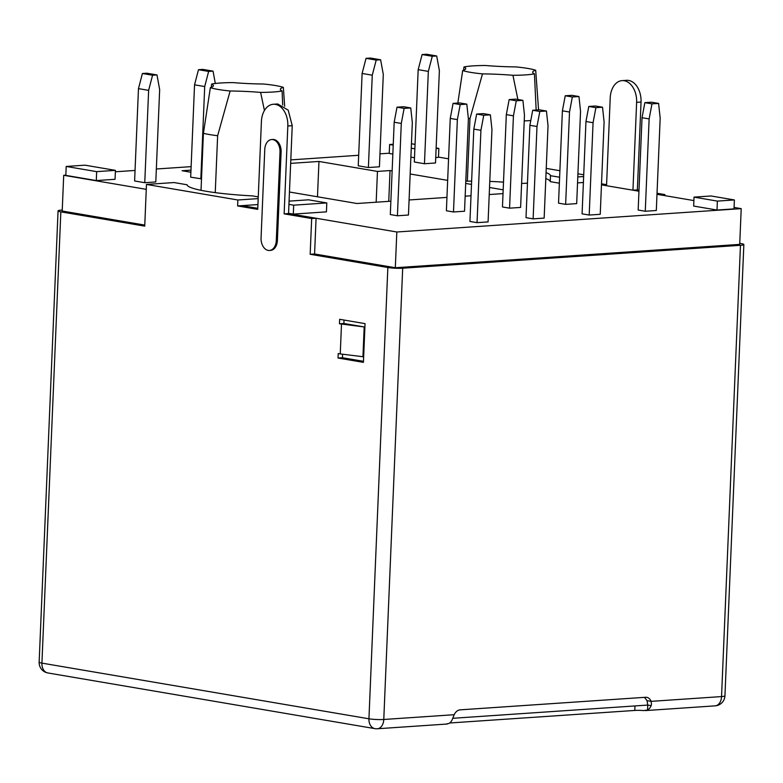 <?xml version="1.0" encoding="UTF-8"?>
<svg xmlns="http://www.w3.org/2000/svg" width="783" height="783" viewBox="0 0 783 783"><rect width="100%" height="100%" fill="white"/><g stroke="black" fill="none" stroke-linecap="round" stroke-linejoin="round"><path stroke-width="1.17" d="M657.035 193.254L664.884 194.595L656.986 194.301L693.885 200.585M638.948 191.228L632.948 190.21L636.628 102.338A19.516 13.194 -93.9 0 0 622.103 80.62A19.516 13.194 -93.9 0 0 610.221 97.846L606.541 185.718L601.471 184.847L638.948 191.228M258.184 198.608L237.875 199.988L146.47 184.426L144.728 226.13L60.839 211.841A10.512 1.243 -177.6 0 1 58.059 210.881A10.512 1.243 -177.6 0 1 61.456 210.108L62.248 210.059M144.767 225.083L62.209 211.028L63.707 175.284L146.264 189.339M739.749 243.337L741.08 243.562A10.512 1.243 -177.6 0 1 743.85 244.531A10.512 1.243 -177.6 0 1 740.464 245.304L402.687 268.207A10.512 1.243 -177.6 0 1 387.849 267.512L310.166 254.289L314.58 253.986L316.078 218.242L288.555 213.563L396.815 231.993L395.317 267.737L314.58 253.986M287.821 125.985L292.235 125.691L288.203 110.149L277.711 103.973L273.296 104.266A19.516 13.194 -93.9 0 1 287.821 125.985L284.141 213.857L311.663 218.545L310.166 254.289M273.296 104.266A19.516 13.194 -93.9 0 0 261.414 121.492L257.734 209.364L237.621 205.939L237.875 199.988M276.291 240.538L280.001 152.068L281.107 151.99L277.397 240.459A11.256 7.615 -93.9 0 1 270.546 250.394L269.44 250.472A11.256 7.615 -93.9 0 0 276.291 240.538L277.397 240.459M281.107 151.99A11.256 7.615 -93.9 0 0 272.729 139.462L271.623 139.54A11.256 7.615 -93.9 0 0 264.771 149.475L261.062 237.944A11.256 7.615 -93.9 0 0 269.44 250.472M341.496 324.123L340.253 353.916L362.95 356.725L364.193 326.942L343.884 323.477L339.47 323.78L364.193 326.942M340.253 353.916L338.217 353.564L338.031 358.037L363.42 362.353L365.044 323.633L339.656 319.307L339.47 323.78M338.031 358.037L342.445 357.733L342.592 354.2M257.93 204.569L242.035 205.645L257.773 208.317L242.035 205.645L237.621 205.939M292.235 125.691L288.555 213.563L284.141 213.857M363.469 361.315L342.445 357.733M344.031 320.051L343.884 323.477M311.663 218.545L316.078 218.242M146.47 184.426L174.071 182.556L187.068 184.768A72.056 8.535 2.4 0 0 252.469 195.897L258.253 196.885M634.974 705.943L634.788 710.445A9.005 1.067 -177.6 0 1 643.567 710.572L647.551 710.024A10.512 7.106 -93.9 0 0 651.133 705.649L651.476 704.289L651.133 705.649L647.756 705.072L647.052 700.668L644.419 697.359M634.788 710.445L449.667 722.993M645.27 710.592L715.143 705.855A10.512 7.106 -93.9 0 0 721.544 696.576L651.113 701.353L651.476 704.289M446.653 723.923L448.913 723.463A10.512 7.106 -93.9 0 0 452.408 719.195L454.199 714.703L383.778 719.479A10.512 7.106 86.1 0 1 377.377 728.758A10.512 10.512 0 0 1 374.9 728.63A10.512 7.644 -80.3 0 1 368.94 718.794L41.92 663.123A10.512 1.243 -177.6 0 1 39.15 662.164A10.512 10.512 0 0 0 47.89 672.959A10.512 7.644 99.7 0 1 41.92 663.123L60.839 211.841M647.052 700.668L651.113 701.353A9.005 6.548 99.7 0 0 646.709 697.33A9.005 6.548 99.7 0 0 645.564 697.281L460.13 709.848A9.005 6.548 99.7 0 0 454.199 714.703M734.072 207.426L741.207 208.64L739.71 244.384L395.317 267.737M280.001 152.068A11.256 7.615 -93.9 0 0 271.623 139.54M664.884 194.595L664.836 195.642M622.103 80.62L626.517 80.316A19.516 13.194 -93.9 0 1 641.042 102.035L637.362 189.907L632.948 190.21M637.362 189.907L638.997 190.191M577.551 182.889L583.404 182.498M545.82 178.583A72.056 8.535 -177.6 0 1 550.253 181.646L559.365 183.202M601.51 183.809L606.58 184.671M559.62 177.242L550.498 175.695A72.056 8.535 2.4 0 0 546.064 172.632M577.795 176.938L583.648 176.537M583.726 174.775L577.932 173.797M559.894 170.723L546.24 168.394M550.498 175.695L550.253 181.646M452.77 718.295L647.756 705.072L647.551 710.024L643.567 710.572M438.49 157.109L448.561 158.822M396.815 231.993L741.207 208.64M63.707 175.284L65.831 175.138M115.375 171.78L135.048 170.449M156.336 169.001L191.121 166.642M290.806 159.889L358.683 155.279M379.97 153.84L389.259 153.214M290.659 163.373L318.965 161.455L377.455 171.418L390.042 170.557L388.75 201.348M377.455 171.418L376.173 202.2M318.965 161.455L317.477 196.778M190.886 172.231L182.087 170.733L190.974 170.136M289.456 192.011L356.979 203.502L390.874 201.211M390.042 170.557L392.136 170.919M410.175 173.992L447.661 180.374M465.699 183.437L471.493 184.426M489.532 187.499L503.175 189.819M503.019 193.607L489.228 194.536M471.014 195.77L465.161 196.171M446.946 197.404L409.088 199.968M645.27 211.253L656.311 210.5L660.177 118.164L658.591 103.415L651.975 103.865L649.136 118.908L645.27 211.253L638.165 210.04L642.031 117.704L649.136 118.908M565.639 204.373L576.68 203.619L580.546 111.284L578.97 96.534L572.344 96.984L569.515 112.028L565.639 204.373L558.533 203.159L562.4 110.814L569.515 112.028M589.198 215.051L600.238 214.307L604.104 121.962L602.519 107.222L595.902 107.672L593.064 122.716L589.198 215.051L582.082 213.847L585.958 121.502L593.064 122.716M509.567 208.17L520.607 207.426L524.473 115.081L522.897 100.341L516.271 100.792L513.433 115.835L509.567 208.17L502.461 206.966L506.327 114.621L513.433 115.835M533.125 218.858L544.156 218.105L548.031 125.769L546.446 111.02L539.82 111.47L536.991 126.513L533.125 218.858L526.01 217.645L529.885 125.309L536.991 126.513M453.494 211.978L464.534 211.224L468.4 118.889L466.815 104.139L460.198 104.589L457.36 119.633L453.494 211.978L446.388 210.764L450.254 118.419L457.36 119.633M477.043 222.656L488.083 221.912L491.959 129.567L490.373 114.827L483.747 115.277L480.919 130.321L477.043 222.656L469.937 221.452L473.813 129.107L480.919 130.321M397.421 215.775L408.452 215.031L412.328 122.686L410.742 107.946L404.116 108.387L401.288 123.44L397.421 215.775L390.306 214.562L394.182 122.226L401.288 123.44M144.757 182.693L155.797 181.95L159.663 89.605L156.982 74.933L152.568 75.237L148.633 90.358L144.757 182.693L134.607 180.971L138.474 88.626L148.633 90.358M215.315 83.487L213.054 71.136L202.895 69.403L198.481 69.707L194.546 84.828L190.68 177.164L201.505 178.847M436.131 147.967L438.852 148.427L438.48 157.363L435.73 157.549M414.491 157.745L410.879 157.138M392.841 154.065L389.249 153.448L389.621 144.512L393.252 144.268M734.014 208.885L717.013 210.04L693.65 206.066L694.032 197.13L711.023 195.975L734.385 199.949L734.014 208.885M96.289 180.57L115.052 179.297L115.434 170.361L84.965 165.174L66.193 166.446L96.661 171.634L96.289 180.57L65.821 175.382L66.193 166.446M289.074 201.133L308.522 199.812L326.805 202.924L326.423 211.86L293.312 214.111L288.565 213.299M424.464 163.735L435.505 162.981L439.38 70.636L436.689 55.975L432.275 56.268L428.34 71.39L424.464 163.735L414.315 162.003L418.181 69.658L422.115 54.546L426.529 54.242L436.689 55.975M368.392 167.533L379.432 166.789L383.298 74.444L380.616 59.772L376.202 60.076L372.268 75.188L368.392 167.533L358.242 165.8L362.108 73.465L366.043 58.343L376.202 60.076M521.605 183.457A48.037 5.687 2.4 0 0 527.458 183.144M503.498 182.145A50.738 6.01 2.4 0 0 489.786 181.402M471.63 181.118A50.738 6.01 2.4 0 0 467.343 181.176A48.037 5.687 2.4 0 1 465.797 180.981M658.591 103.415L651.485 102.211L644.859 102.661L651.975 103.865M644.859 102.661L642.031 117.704M578.97 96.534L571.854 95.33L565.238 95.771L572.344 96.984M565.238 95.771L562.4 110.814M602.519 107.222L595.413 106.008L588.787 106.459L595.902 107.672M588.787 106.459L585.958 121.502M522.897 100.341L515.782 99.128L509.156 99.578L516.271 100.792M509.156 99.578L506.327 114.621M546.446 111.02L539.34 109.816L532.714 110.266L539.82 111.47M532.714 110.266L529.885 125.309M466.815 104.139L459.709 102.935L453.083 103.376L460.198 104.589M453.083 103.376L450.254 118.419M490.373 114.827L483.268 113.613L476.641 114.064L483.747 115.277M476.641 114.064L473.813 129.107M410.742 107.946L403.636 106.733L397.01 107.183L404.116 108.387M397.01 107.183L394.182 122.226M156.982 74.933L146.822 73.21L142.408 73.504L152.568 75.237M142.408 73.504L138.474 88.626M194.546 84.828L204.706 86.551L200.83 178.896M198.481 69.707L208.64 71.439L204.706 86.551M213.054 71.136L208.64 71.439M414.863 148.809L411.261 148.202M393.223 145.129L389.621 144.512M438.852 148.427L436.111 148.613M411.447 143.759L415.049 144.375M734.385 199.949L717.385 201.104L717.013 210.04M717.385 201.104L694.032 197.13M96.661 171.634L115.434 170.361M326.805 202.924L293.684 205.175L293.312 214.111M293.684 205.175L288.937 204.363M422.115 54.546L432.275 56.268M418.181 69.658L428.34 71.39M366.043 58.343L370.457 58.05L380.616 59.772M362.108 73.465L372.268 75.188M211.635 84.065A50.738 6.01 2.4 0 1 213.387 85.739A50.738 6.01 2.4 0 1 210.363 87.627A39.033 4.62 2.4 0 0 230.133 90.994A50.738 6.01 2.4 0 1 260.602 92.404A39.033 4.62 2.4 0 0 282.095 90.945A50.738 6.01 2.4 0 1 280.343 89.272A50.738 6.01 2.4 0 1 283.358 87.383A39.033 4.62 2.4 0 0 263.587 84.016A50.738 6.01 2.4 0 1 233.128 82.607A39.033 4.62 2.4 0 0 211.635 84.065L211.204 87.363M260.602 92.404L264.439 110.491M215.247 192.638L217.635 135.733L230.133 90.994M201.025 190.318L203.414 133.316A48.037 5.687 2.4 0 0 217.635 135.733M210.363 87.627L203.414 133.316M283.358 87.383L284.66 106.273M282.095 90.945L282.683 105.02M482.475 73.886A39.033 4.62 2.4 0 1 462.694 70.519A50.738 6.01 2.4 0 0 465.719 68.63A50.738 6.01 2.4 0 0 463.967 66.956A39.033 4.62 2.4 0 1 485.46 65.498A50.738 6.01 2.4 0 0 515.919 66.907A39.033 4.62 2.4 0 1 535.699 70.274A50.738 6.01 2.4 0 0 532.675 72.163A50.738 6.01 2.4 0 0 534.427 73.837A39.033 4.62 2.4 0 1 512.934 75.295A50.738 6.01 2.4 0 0 482.475 73.886L469.966 118.624A48.037 5.687 -177.6 0 1 468.351 118.419M535.699 70.274L538.567 109.865M534.427 73.837L536.159 110.031M462.694 70.519L457.84 103.053M463.967 66.956L463.546 70.255M469.966 118.624L467.343 181.176M512.934 75.295L517.886 99.49M530.776 120.543A48.037 5.687 -177.6 0 1 524.228 120.905M387.849 267.512L368.94 718.794A10.512 1.243 -177.6 0 0 383.778 719.479L402.687 268.207M715.143 705.855A10.512 10.512 0 0 0 724.941 695.813A10.512 1.243 -177.6 0 1 721.544 696.576L740.464 245.304M641.042 102.035L636.628 102.338M58.059 210.881L39.15 662.164M374.9 728.63L47.89 672.959M447.269 724.021L377.377 728.758M743.85 244.531L724.941 695.813"/></g></svg>
